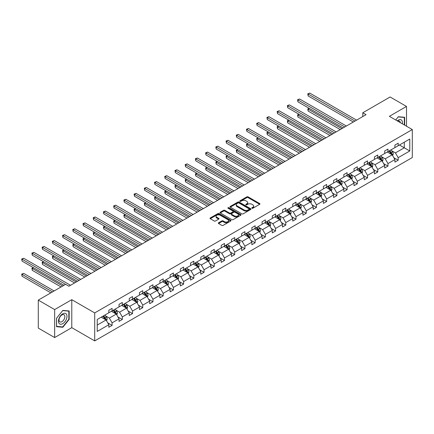 <?xml version="1.0" encoding="UTF-8"?>
<svg xmlns="http://www.w3.org/2000/svg" width="434" height="434" viewBox="0 0 434 434"><rect width="100%" height="100%" fill="white"/><g stroke="black" fill="none" stroke-linecap="round" stroke-linejoin="round"><path stroke-width="0.65" d="M251.953 208.244A0.635 0.369 0 0 0 252.848 208.244L259.684 204.3A0.911 0.526 0 0 0 259.95 203.926A0.911 0.526 0 0 0 259.684 203.557L248.107 196.873A0.911 0.526 0 0 0 246.821 196.873L239.991 200.817A0.635 0.369 0 0 0 240.892 201.338L241.776 200.828A2.908 1.682 0 0 1 245.894 200.828L246.854 201.387A2.908 1.682 0 0 1 247.706 202.569A2.908 1.682 0 0 1 246.854 203.758L245.969 204.268A0.635 0.369 0 0 0 246.87 204.788L247.754 204.278A2.908 1.682 0 0 1 251.872 204.278L252.832 204.837A2.908 1.682 0 0 1 253.689 206.025A2.908 1.682 0 0 1 252.832 207.213L251.953 207.723A0.635 0.369 0 0 0 251.953 208.244L251.953 207.723M218.6 222.783A0.911 0.526 0 0 0 218.335 223.152A0.911 0.526 0 0 0 218.6 223.526L221.85 225.398A0.911 0.526 0 0 0 223.136 225.398L230.72 221.02A0.911 0.526 0 0 0 230.986 220.646A0.911 0.526 0 0 0 230.72 220.277L219.148 213.593A0.911 0.526 0 0 0 217.863 213.593L210.273 217.976A0.911 0.526 0 0 0 210.007 218.345A0.911 0.526 0 0 0 210.273 218.72L214.195 220.982A0.911 0.526 0 0 0 215.481 220.982L218.731 219.11A0.911 0.526 0 0 0 218.996 218.736A0.911 0.526 0 0 0 218.731 218.367L216.783 217.244A2.43 1.405 0 0 1 216.072 216.251A2.43 1.405 0 0 1 217.575 214.955A2.43 1.405 0 0 1 220.222 215.259L227.845 219.653A2.43 1.405 0 0 1 228.555 220.646A2.43 1.405 0 0 1 227.053 221.948A2.43 1.405 0 0 1 224.405 221.638L223.136 220.906A0.911 0.526 0 0 0 221.85 220.906L218.6 222.783L218.6 223.526L221.85 221.666L221.85 220.906M71.784 299.682L54.657 309.572L38.284 300.116L38.284 328.099L54.657 337.554L71.784 327.665L94.71 340.902L94.71 312.919L71.784 299.682L71.784 327.665M406.506 126.213L406.506 106.433L389.374 116.323L412.3 129.56L94.71 312.919M406.506 106.433L390.128 96.983L362.786 112.769L362.786 116.551M38.284 300.116L65.626 284.33L68.903 286.223L366.057 114.663L362.786 112.769M241.841 213.853A0.911 0.526 0 0 0 243.127 213.853L250.711 209.476A0.911 0.526 0 0 0 250.982 209.107A0.911 0.526 0 0 0 250.711 208.732L239.139 202.054A0.911 0.526 0 0 0 237.854 202.054L230.27 206.432A0.911 0.526 0 0 0 230.004 206.801A0.911 0.526 0 0 0 230.27 207.175L241.841 213.853M228.306 208.38A0.635 0.369 0 0 1 228.951 208.466L228.951 207.712L240.718 214.504A0.911 0.526 0 0 1 240.984 214.879A0.911 0.526 0 0 1 240.718 215.248L233.129 219.626A0.911 0.526 0 0 1 231.843 219.626L220.271 212.948L223.521 211.087L223.521 210.327L220.271 212.204A0.911 0.526 0 0 0 220.005 212.573A0.911 0.526 0 0 0 220.271 212.948L220.271 212.204M223.521 211.087A0.911 0.526 0 0 1 224.807 211.087L224.807 210.327A0.911 0.526 0 0 0 223.521 210.327M224.807 210.327L229.499 213.04A0.911 0.526 0 0 0 230.785 213.04L232.939 211.797A0.911 0.526 0 0 0 233.204 211.423A0.911 0.526 0 0 0 232.939 211.054L228.051 208.233A0.635 0.369 0 0 1 228.951 207.712M54.657 309.572L54.657 337.554M97.232 319.478L108.825 312.784L108.825 310.25L112.097 308.362L112.097 310.896L119.041 306.887L119.041 304.353L122.317 302.465L122.317 304.999L129.256 300.99L129.256 298.456L132.533 296.563L132.533 299.097L139.477 295.087L139.477 292.554L142.748 290.666L142.748 293.2L149.692 289.19L149.692 286.657L152.969 284.764L152.969 287.297L159.913 283.293L159.913 280.76L163.184 278.867L163.184 281.4L170.128 277.391L170.128 274.858L173.405 272.97L173.405 275.503L180.343 271.494L180.343 268.961L183.62 267.067L183.62 269.601L190.564 265.597L190.564 263.064L193.835 261.17L193.835 263.704L200.779 259.695L200.779 257.161L204.056 255.273L204.056 257.807L211 253.798L211 251.264L214.271 249.371L214.271 251.904L221.215 247.895L221.215 245.362L224.492 243.474L224.492 246.007L231.43 241.998L231.43 239.465L234.707 237.577L234.707 240.111L241.651 236.101L241.651 233.568L244.922 231.675L244.922 234.208L251.866 230.199L251.866 227.666L255.143 225.778L255.143 228.311L262.082 224.302L262.082 221.769L265.358 219.875L265.358 222.409L272.302 218.405L272.302 215.872L275.579 213.978L275.579 216.512L282.518 212.503L282.518 209.969L285.794 208.081L285.794 210.615L292.738 206.606L292.738 204.072L296.01 202.179L296.01 204.712L302.954 200.703L302.954 198.17L306.23 196.282L306.23 198.815L313.169 194.806L313.169 192.273L316.446 190.385L316.446 192.918L323.39 188.909L323.39 186.376L326.661 184.483L326.661 187.016L333.605 183.007L333.605 180.473L336.882 178.586L336.882 181.119L343.826 177.11L343.826 174.577L347.097 172.683L347.097 175.217L354.041 171.213L354.041 168.68L357.318 166.786L357.318 169.32L364.256 165.311L364.256 162.777L367.533 160.889L367.533 163.423L374.477 159.414L374.477 156.88L377.748 154.987L377.748 157.52L384.692 153.517L384.692 150.983L387.969 149.09L387.969 151.623L394.913 147.614L394.913 145.081L398.184 143.193L398.184 145.726L409.777 139.032L409.777 150.983L398.184 157.672L398.184 160.206L394.913 162.099L394.913 159.566L387.969 163.575L387.969 166.108L384.692 167.996L384.692 165.463L377.748 169.472L377.748 172.005L374.477 173.898L374.477 171.365L367.533 175.369L367.533 177.902L364.256 179.795L364.256 177.262L357.318 181.271L357.318 183.804L354.041 185.692L354.041 183.159L347.097 187.168L347.097 189.701L343.826 191.595L343.826 189.061L336.882 193.07L336.882 195.604L333.605 197.492L333.605 194.958L326.661 198.967L326.661 201.501L323.39 203.389L323.39 200.855L316.446 204.864L316.446 207.398L313.169 209.291L313.169 206.758L306.23 210.767L306.23 213.3L302.954 215.188L302.954 212.655L296.01 216.664L296.01 219.197L292.738 221.09L292.738 218.552L285.794 222.561L285.794 225.094L282.518 226.987L282.518 224.454L275.579 228.463L275.579 230.996L272.302 232.884L272.302 230.351L265.358 234.36L265.358 236.893L262.082 238.787L262.082 236.253L255.143 240.257L255.143 242.79L251.866 244.684L251.866 242.15L244.922 246.159L244.922 248.693L241.651 250.581L241.651 248.047L234.707 252.056L234.707 254.59L231.43 256.483L231.43 253.95L224.492 257.959L224.492 260.492L221.215 262.38L221.215 259.847L214.271 263.856L214.271 266.389L211 268.277L211 265.744L204.056 269.753L204.056 272.286L200.779 274.179L200.779 271.646L193.835 275.655L193.835 278.189L190.564 280.076L190.564 277.543L183.62 281.552L183.62 284.086L180.343 285.979L180.343 283.445L173.405 287.449L173.405 289.983L170.128 291.876L170.128 289.342L163.184 293.351L163.184 295.885L159.913 297.773L159.913 295.239L152.969 299.248L152.969 301.782L149.692 303.675L149.692 301.142L142.748 305.145L142.748 307.684L139.477 309.572L139.477 307.039L132.533 311.048L132.533 313.581L129.256 315.469L129.256 312.936L122.317 316.945L122.317 319.478L119.041 321.372L119.041 318.838L112.097 322.847L112.097 325.381L108.825 327.269L108.825 324.735L97.232 331.43L97.232 319.478M94.71 340.902L412.3 157.542L412.3 129.56M111.44 311.276L116.29 314.07L109.346 318.079L105.554 315.892M109.346 318.079L112.097 322.847M116.29 314.07L119.041 318.838M108.825 312.182L109.346 312.485L112.097 310.896M121.661 305.373L126.506 308.173L119.567 312.182L115.775 309.995M119.567 312.182L122.317 316.945M126.506 308.173L129.256 312.936M119.041 306.285L119.567 306.583L122.317 304.999M131.876 299.476L136.726 302.276L129.782 306.285L125.99 304.093M129.782 306.285L132.533 311.048M136.726 302.276L139.477 307.039M129.256 300.382L129.782 300.686L132.533 299.097M142.097 293.579L146.942 296.373L139.998 300.382L136.211 298.196M139.998 300.382L142.748 305.145M146.942 296.373L149.692 301.142M139.477 294.485L139.998 294.789L142.748 293.2M152.312 287.677L157.157 290.476L150.218 294.485L146.426 292.294M150.218 294.485L152.969 299.248M157.157 290.476L159.913 295.239M149.692 288.583L150.218 288.887L152.969 287.297M162.528 281.78L167.378 284.579L160.434 288.583L156.641 286.397M160.434 288.583L163.184 293.351M167.378 284.579L170.128 289.342M159.913 282.686L160.434 282.99L163.184 281.4M172.748 275.878L177.593 278.677L170.654 282.686L166.862 280.5M170.654 282.686L173.405 287.449M177.593 278.677L180.343 283.445M170.128 276.789L170.654 277.093L173.405 275.503M182.964 269.981L187.813 272.78L180.869 276.789L177.077 274.597M180.869 276.789L183.62 281.552M187.813 272.78L190.564 277.543M180.343 270.887L180.869 271.19L183.62 269.601M193.184 264.084L198.029 266.883L191.085 270.887L187.298 268.7M191.085 270.887L193.835 275.655M198.029 266.883L200.779 271.646M190.564 264.99L191.085 265.293L193.835 263.704M203.4 258.181L208.244 260.98L201.305 264.99L197.513 262.803M201.305 264.99L204.056 269.753M208.244 260.98L211 265.744M200.779 259.093L201.305 259.391L204.056 257.807M213.615 252.284L218.465 255.083L211.521 259.093L207.729 256.901M211.521 259.093L214.271 263.856M218.465 255.083L221.215 259.847M211 253.19L211.521 253.494L214.271 251.904M223.835 246.387L228.68 249.181L221.736 253.19L217.949 251.004M221.736 253.19L224.492 257.959M228.68 249.181L231.43 253.95M221.215 247.293L221.736 247.597L224.492 246.007M234.051 240.485L238.901 243.284L231.957 247.293L228.165 245.101M231.957 247.293L234.707 252.056M238.901 243.284L241.651 248.047M231.43 241.396L231.957 241.695L234.707 240.111M244.271 234.588L249.116 237.387L242.172 241.396L238.38 239.205M242.172 241.396L244.922 246.159M249.116 237.387L251.866 242.15M241.651 235.494L242.172 235.798L244.922 234.208M254.487 228.691L259.331 231.485L252.393 235.494L248.601 233.308M252.393 235.494L255.143 240.257M259.331 231.485L262.082 236.253M251.866 229.597L252.393 229.901L255.143 228.311M264.702 222.788L269.552 225.588L262.608 229.597L258.816 227.405M262.608 229.597L265.358 234.36M269.552 225.588L272.302 230.351M262.082 223.694L262.608 223.998L265.358 222.409M274.923 216.892L279.767 219.691L272.823 223.694L269.037 221.508M272.823 223.694L275.579 228.463M279.767 219.691L282.518 224.454M272.302 217.797L272.823 218.101L275.579 216.512M285.138 210.989L289.988 213.788L283.044 217.797L279.252 215.611M283.044 217.797L285.794 222.561M289.988 213.788L292.738 218.552M282.518 211.9L283.044 212.199L285.794 210.615M295.359 205.092L300.203 207.891L293.259 211.9L289.467 209.709M293.259 211.9L296.01 216.664M300.203 207.891L302.954 212.655M292.738 205.998L293.259 206.302L296.01 204.712M305.574 199.195L310.418 201.989L303.48 205.998L299.688 203.812M303.48 205.998L306.23 210.767M310.418 201.989L313.169 206.758M302.954 200.101L303.48 200.405L306.23 198.815M315.789 193.293L320.639 196.092L313.695 200.101L309.903 197.915M313.695 200.101L316.446 204.864M320.639 196.092L323.39 200.855M313.169 194.204L313.695 194.503L316.446 192.918M326.01 187.396L330.854 190.195L323.91 194.204L320.124 192.012M323.91 194.204L326.661 198.967M330.854 190.195L333.605 194.958M323.39 188.302L323.91 188.606L326.661 187.016M336.225 181.499L341.075 184.293L334.131 188.302L330.339 186.115M334.131 188.302L336.882 193.07M341.075 184.293L343.826 189.061M333.605 182.405L334.131 182.709L336.882 181.119M346.446 175.596L351.29 178.396L344.346 182.405L340.554 180.213M344.346 182.405L347.097 187.168M351.29 178.396L354.041 183.159M343.826 176.502L344.346 176.806L347.097 175.217M356.661 169.699L361.506 172.499L354.567 176.502L350.775 174.316M354.567 176.502L357.318 181.271M361.506 172.499L364.256 177.262M354.041 170.605L354.567 170.909L357.318 169.32M366.876 163.797L371.726 166.596L364.782 170.605L360.99 168.419M364.782 170.605L367.533 175.369M371.726 166.596L374.477 171.365M364.256 164.708L364.782 165.012L367.533 163.423M377.097 157.9L381.942 160.699L374.998 164.708L371.211 162.517M374.998 164.708L377.748 169.472M381.942 160.699L384.692 165.463M374.477 158.806L374.998 159.11L377.748 157.52M387.312 152.003L392.162 154.802L385.218 158.806L381.426 156.62M385.218 158.806L387.969 163.575M392.162 154.802L394.913 159.566M384.692 152.909L385.218 153.213L387.969 151.623M399.432 145.005L404.276 147.804L395.434 152.909L391.642 150.723M395.434 152.909L398.184 157.672M409.777 150.983L404.276 147.804L404.276 142.206L409.777 139.032M394.913 147.012L395.434 147.31L398.184 145.726M97.232 325.077L106.07 319.972L101.225 317.173M106.07 319.972L108.825 324.735M393.828 157.694L398.184 160.206M383.613 163.591L387.969 166.108M373.397 169.493L377.748 172.005M363.177 175.39L367.533 177.902M352.961 181.287L357.318 183.804M342.741 187.19L347.097 189.701M332.525 193.087L336.882 195.604M322.31 198.984L326.661 201.501M312.089 204.886L316.446 207.398M301.874 210.783L306.23 213.3M291.653 216.68L296.01 219.197M281.438 222.582L285.794 225.094M271.223 228.479L275.579 230.996M261.002 234.382L265.358 236.893M250.787 240.279L255.143 242.79M240.566 246.176L244.922 248.693M230.351 252.078L234.707 254.59M220.136 257.975L224.492 260.492M209.915 263.872L214.271 266.389M199.7 269.774L204.056 272.286M189.484 275.671L193.835 278.189M179.264 281.574L183.62 284.086M169.048 287.471L173.405 289.983M158.828 293.368L163.184 295.885M148.612 299.27L152.969 301.782M138.397 305.167L142.748 307.684M128.176 311.064L132.533 313.581M117.961 316.966L122.317 319.478M107.74 322.863L112.097 325.381M404.634 125.133L404.634 117.288L398.314 116.724L395.705 119.979M69.163 319.402L69.163 310.972L62.843 310.408L56.523 318.274L56.523 326.699L62.843 327.263L69.163 319.402L68.838 319.212M252.203 208.331L252.832 207.967A2.908 1.682 0 0 0 253.689 206.779L253.689 206.025M247.706 202.569L247.706 203.329A2.908 1.682 0 0 1 246.854 204.517L246.224 204.881M259.668 204.305L248.107 197.633A0.911 0.526 0 0 0 246.821 197.633L240.246 201.43M250.7 209.481L239.139 202.808A0.911 0.526 0 0 0 237.854 202.808L230.28 207.181M249.105 209.367A0.635 0.369 0 0 0 249.105 208.846L238.95 202.982A0.635 0.369 0 0 0 238.049 202.982L237.116 203.519A2.908 1.682 0 0 0 236.264 204.707A2.908 1.682 0 0 0 237.116 205.895L244.06 209.904A2.908 1.682 0 0 0 248.172 209.904L249.105 209.367L249.105 210.121A0.635 0.369 0 0 0 249.295 209.861L249.295 209.107M236.264 204.707L236.264 205.461A2.908 1.682 0 0 0 237.116 206.649L237.116 205.895M249.105 210.121L248.172 210.658A2.908 1.682 0 0 1 244.06 210.658L237.116 206.649M224.807 211.087L229.499 213.794A0.911 0.526 0 0 0 230.785 213.794L232.939 212.552A0.911 0.526 0 0 0 233.204 212.183L233.204 211.423M228.951 208.466L240.702 215.253M234.365 215.85A2.43 1.405 0 0 0 237.018 216.154A2.43 1.405 0 0 0 238.521 214.857A2.43 1.405 0 0 0 237.805 213.864L235.125 212.313A0.911 0.526 0 0 0 233.839 212.313L231.685 213.561A0.911 0.526 0 0 0 231.42 213.929A0.911 0.526 0 0 0 231.685 214.298L234.365 215.85L234.365 216.609A2.43 1.405 0 0 0 237.018 216.913A2.43 1.405 0 0 0 238.521 215.617L238.521 214.857M231.42 213.929L231.42 214.684A0.911 0.526 0 0 0 231.685 215.058L231.685 214.298M234.365 216.609L231.685 215.058M228.555 220.646L228.555 221.405A2.43 1.405 0 0 1 227.053 222.702A2.43 1.405 0 0 1 224.405 222.398L223.136 221.666A0.911 0.526 0 0 0 221.85 221.666M216.072 216.251L216.072 217.005A2.43 1.405 0 0 0 216.783 217.998L216.783 217.244M218.72 219.116L216.783 217.998M230.709 221.025L219.148 214.353A0.911 0.526 0 0 0 217.863 214.353L210.289 218.725M62.176 326.878L62.843 327.263M392.656 155.66L393.258 153.924A2.452 1.416 -120 0 0 392.477 151.835L391.007 149.871M388.37 152.611L387.73 151.759M309.393 108.451L308.145 109.167L308.145 111.061L340.223 129.576M391.799 154.591L391.935 154.027A2.452 1.416 -120 0 0 391.235 152.551L389.759 150.587M389.146 150.945L390.763 153.104A1.248 0.722 60 0 1 390.991 153.484L391.935 154.027M388.978 151.043L390.448 153.007A2.452 1.416 60 0 1 391.056 154.162M308.145 111.061L307.787 108.961L341.856 128.632M307.787 108.961L309.247 108.37M354.958 121.07L308.145 94.042L309.784 93.098L356.596 120.126M353.319 122.014L308.145 95.936L308.145 94.042L307.787 93.836L309.784 93.098M308.145 95.936L307.787 93.836M382.441 161.562L383.043 159.821A2.452 1.416 -120 0 0 382.262 157.732L380.786 155.768M378.15 158.508L377.515 157.661M299.172 114.348L297.93 115.07L297.93 116.958L330.003 135.479M381.578 160.488L381.719 159.924A2.452 1.416 -120 0 0 381.014 158.448L379.544 156.484M378.931 156.842L380.547 159.001A1.248 0.722 60 0 1 380.775 159.381L381.719 159.924M378.757 156.94L380.227 158.904A2.452 1.416 60 0 1 380.84 160.065M297.93 116.958L297.572 114.864L331.641 134.529M297.572 114.864L299.031 114.267M372.226 167.459L372.828 165.723A2.452 1.416 -120 0 0 372.041 163.629L370.571 161.665M367.934 164.41L367.294 163.558M288.957 120.251L287.715 120.967L287.715 122.86L319.787 141.376M371.363 166.39L371.499 165.826A2.452 1.416 -120 0 0 370.799 164.35L369.329 162.387M368.71 162.739L370.332 164.904A1.248 0.722 60 0 1 370.56 165.283L371.499 165.826M368.542 162.842L370.012 164.801A2.452 1.416 60 0 1 370.625 165.962M287.715 122.86L287.351 120.76L321.426 140.432M287.351 120.76L288.816 120.164M344.742 126.967L297.93 99.945L299.569 98.995L346.375 126.023M343.104 127.916L297.93 101.833L297.93 99.945L297.572 99.733L299.569 98.995M297.93 101.833L297.572 99.733M334.522 132.869L287.715 105.842L289.348 104.898L336.16 131.92M332.883 133.813L287.715 107.735L287.715 105.842L287.351 105.636L289.348 104.898M287.715 107.735L287.351 105.636M402.329 123.804A6.022 3.477 120 0 0 397.219 120.853M400.311 122.638A4.123 2.382 120 0 0 399.47 121.059A4.123 2.382 120 0 0 397.685 121.119M395.716 119.985L398.184 116.914L404.309 117.462L404.309 124.943M403.902 117.223L404.309 117.462M66.402 319.088A6.022 3.477 120 0 0 64.845 313.272A6.022 3.477 120 0 0 59.029 318.431A6.022 3.477 120 0 0 60.586 324.247A6.022 3.477 120 0 0 66.402 319.088M64.465 318.54A4.123 2.382 120 0 0 63.999 314.742A4.123 2.382 120 0 0 59.415 318.089A4.123 2.382 120 0 0 59.876 321.882A4.123 2.382 120 0 0 64.465 318.54M56.588 326.379L56.588 318.214L62.713 310.598L68.838 311.145L68.838 319.31L62.713 326.927L56.523 326.341M68.431 310.907L68.838 311.145M362.005 173.361L362.607 171.62A2.452 1.416 -120 0 0 361.826 169.531L360.356 167.567M357.719 170.307L357.079 169.455M278.742 126.148L277.494 126.869L277.494 128.757L309.567 147.272M361.148 172.287L361.283 171.723A2.452 1.416 -120 0 0 360.578 170.247L359.108 168.283M358.495 168.642L360.111 170.801A1.248 0.722 60 0 1 360.339 171.18L361.283 171.723M358.321 168.739L359.791 170.703A2.452 1.416 60 0 1 360.404 171.859M277.494 128.757L277.136 126.657L311.205 146.329M277.136 126.657L278.595 126.066M324.306 138.766L277.494 111.739L279.133 110.795L325.945 137.822M322.668 139.71L277.494 113.632L277.494 111.739L277.136 111.533L279.133 110.795M277.494 113.632L277.136 111.533M351.79 179.258L352.392 177.517A2.452 1.416 -120 0 0 351.605 175.428L350.135 173.464M347.498 176.209L346.864 175.358M268.521 132.05L267.279 132.766L267.279 134.654L299.351 153.175M350.927 178.184L351.063 177.625A2.452 1.416 -120 0 0 350.363 176.144L348.893 174.186M348.28 174.539L349.896 176.698A1.248 0.722 60 0 1 350.124 177.077L351.063 177.625M348.106 174.636L349.576 176.6A2.452 1.416 60 0 1 350.189 177.761M267.279 134.654L266.915 132.56L300.99 152.231M266.915 132.56L268.38 131.963M314.086 144.663L267.279 117.641L268.917 116.697L315.724 143.719M312.453 145.612L267.279 119.529L267.279 117.641L266.915 117.43L268.917 116.697M267.279 119.529L266.915 117.43M341.569 185.155L342.171 183.419A2.452 1.416 -120 0 0 341.39 181.325L339.92 179.367M337.283 182.106L336.643 181.255M258.306 137.947L257.058 138.663L257.058 140.556L289.136 159.072M340.712 184.087L340.847 183.522A2.452 1.416 -120 0 0 340.147 182.047L338.677 180.083M338.059 180.436L339.676 182.6A1.248 0.722 60 0 1 339.903 182.98L340.847 183.522M337.891 180.539L339.361 182.497A2.452 1.416 60 0 1 339.968 183.658M257.058 140.556L256.7 138.457L290.769 158.128M256.7 138.457L258.159 137.866M303.871 150.565L257.058 123.538L258.697 122.594L305.509 149.621M302.232 151.509L257.058 125.431L257.058 123.538L256.7 123.332L258.697 122.594M257.058 125.431L256.7 123.332M331.354 191.058L331.956 189.316A2.452 1.416 -120 0 0 331.175 187.228L329.704 185.264M327.062 188.003L326.428 187.152M248.085 143.844L246.843 144.565L246.843 146.453L278.916 164.974M330.491 189.983L330.632 189.419A2.452 1.416 -120 0 0 329.927 187.944L328.457 185.98M327.844 186.338L329.46 188.497A1.248 0.722 60 0 1 329.688 188.877L330.632 189.419M327.67 186.436L329.14 188.399A2.452 1.416 60 0 1 329.753 189.555M246.843 146.453L246.485 144.354L280.554 164.025M246.485 144.354L247.944 143.762M293.655 156.462L246.843 129.44L248.481 128.491L295.288 155.518M292.017 157.406L246.843 131.328L246.843 129.44L246.485 129.229L248.481 128.491M246.843 131.328L246.485 129.229M321.138 196.955L321.74 195.213A2.452 1.416 -120 0 0 320.954 193.125L319.484 191.161M316.847 193.906L316.207 193.054M237.87 149.746L236.628 150.462L236.628 152.356L268.7 170.871M320.276 195.886L320.411 195.322A2.452 1.416 -120 0 0 319.712 193.846L318.241 191.882M317.623 192.235L319.245 194.394A1.248 0.722 60 0 1 319.473 194.774L320.411 195.322M317.455 192.333L318.925 194.296A2.452 1.416 60 0 1 319.538 195.457M236.628 152.356L236.264 150.256L270.339 169.927M236.264 150.256L237.729 149.659M283.435 162.365L236.628 135.337L238.266 134.394L285.073 161.415M281.796 163.309L236.628 137.225L236.628 135.337L236.264 135.131L238.266 134.394M236.628 137.225L236.264 135.131M310.918 202.852L311.52 201.116A2.452 1.416 -120 0 0 310.739 199.022L309.268 197.063M306.632 199.803L305.992 198.951M227.655 155.643L226.407 156.359L226.407 158.253L258.48 176.768M310.06 201.783L310.196 201.219A2.452 1.416 -120 0 0 309.491 199.743L308.021 197.779M307.408 198.137L309.024 200.296A1.248 0.722 60 0 1 309.252 200.676L310.196 201.219M307.234 198.235L308.71 200.199A2.452 1.416 60 0 1 309.317 201.354M226.407 158.253L226.049 156.153L260.118 175.824M226.049 156.153L227.508 155.562M273.219 168.262L226.407 141.234L228.045 140.291L274.858 167.318M271.581 169.206L226.407 143.128L226.407 141.234L226.049 141.028L228.045 140.291M226.407 143.128L226.049 141.028M300.702 208.754L301.304 207.013A2.452 1.416 -120 0 0 300.518 204.924L299.048 202.96M296.411 205.7L295.776 204.853M217.434 161.54L216.192 162.262L216.192 164.15L248.264 182.671M299.84 207.68L299.981 207.116A2.452 1.416 -120 0 0 299.276 205.64L297.805 203.676M297.192 204.034L298.809 206.193A1.248 0.722 60 0 1 299.037 206.573L299.981 207.116M297.019 204.132L298.489 206.096A2.452 1.416 60 0 1 299.102 207.257M216.192 164.15L215.828 162.05L249.903 181.721M215.828 162.05L217.293 161.459M262.999 174.159L216.192 147.137L217.83 146.187L264.637 173.215M261.366 175.108L216.192 149.025L216.192 147.137L215.828 146.925L217.83 146.187M216.192 149.025L215.828 146.925M290.482 214.651L291.084 212.91A2.452 1.416 -120 0 0 290.303 210.821L288.832 208.857M286.196 211.602L285.556 210.75M207.219 167.443L205.976 168.159L205.976 170.052L238.049 188.568M289.624 213.582L289.76 213.018A2.452 1.416 -120 0 0 289.06 211.542L287.59 209.579M286.972 209.931L288.594 212.09A1.248 0.722 60 0 1 288.816 212.47L289.76 213.018M286.803 210.029L288.274 211.993A2.452 1.416 60 0 1 288.881 213.154M205.976 170.052L205.613 167.953L239.682 187.624M205.613 167.953L207.072 167.356M252.783 180.061L205.976 153.034L207.609 152.09L254.422 179.112M251.145 181.005L205.976 154.927L205.976 153.034L205.613 152.828L207.609 152.09M205.976 154.927L205.613 152.828M280.266 220.553L280.869 218.812A2.452 1.416 -120 0 0 280.087 216.723L278.617 214.759M275.975 217.499L275.34 216.647M197.003 173.34L195.756 174.061L195.756 175.949L227.828 194.465M279.404 219.479L279.545 218.915A2.452 1.416 -120 0 0 278.84 217.439L277.369 215.476M276.756 215.834L278.373 217.993A1.248 0.722 60 0 1 278.601 218.373L279.545 218.915M276.583 215.931L278.053 217.895A2.452 1.416 60 0 1 278.666 219.051M195.756 175.949L195.398 173.85L229.467 193.521M195.398 173.85L196.857 173.258M242.568 185.958L195.756 158.931L197.394 157.987L244.206 185.014M240.93 186.902L195.756 160.824L195.756 158.931L195.398 158.725L197.394 157.987M195.756 160.824L195.398 158.725M270.051 226.45L270.653 224.709A2.452 1.416 -120 0 0 269.867 222.62L268.396 220.656M265.76 223.401L265.12 222.55M186.783 179.237L185.54 179.958L185.54 181.846L217.613 200.367M269.188 225.376L269.324 224.817A2.452 1.416 -120 0 0 268.624 223.336L267.154 221.378M266.536 221.731L268.158 223.89A1.248 0.722 60 0 1 268.386 224.269L269.324 224.817M266.368 221.828L267.838 223.792A2.452 1.416 60 0 1 268.451 224.953M185.54 181.846L185.177 179.752L219.251 199.418M185.177 179.752L186.642 179.155M232.347 191.855L185.54 164.833L187.179 163.884L233.986 190.911M230.709 192.804L185.54 166.721L185.54 164.833L185.177 164.622L187.179 163.884M185.54 166.721L185.177 164.622M259.83 232.347L260.433 230.611A2.452 1.416 -120 0 0 259.651 228.517L258.181 226.553M255.545 229.298L254.904 228.447M176.567 185.139L175.32 185.855L175.32 187.748L207.392 206.264M258.973 231.279L259.109 230.714A2.452 1.416 -120 0 0 258.404 229.239L256.933 227.275M256.32 227.628L257.937 229.792A1.248 0.722 60 0 1 258.165 230.172L259.109 230.714M256.147 227.731L257.622 229.689A2.452 1.416 60 0 1 258.23 230.85M175.32 187.748L174.962 185.649L209.031 205.32M174.962 185.649L176.421 185.052M222.132 197.758L175.32 170.73L176.958 169.786L223.77 196.814M220.494 198.701L175.32 172.623L175.32 170.73L174.962 170.524L176.958 169.786M175.32 172.623L174.962 170.524M249.615 238.25L250.217 236.508A2.452 1.416 -120 0 0 249.431 234.42L247.96 232.456M245.324 235.195L244.689 234.344M166.347 191.036L165.104 191.757L165.104 193.645L197.177 212.161M248.753 237.176L248.894 236.611A2.452 1.416 -120 0 0 248.188 235.136L246.718 233.172M246.105 233.53L247.722 235.689A1.248 0.722 60 0 1 247.95 236.069L248.894 236.611M245.932 233.628L247.402 235.591A2.452 1.416 60 0 1 248.015 236.747M165.104 193.645L164.746 191.546L198.815 211.217M164.746 191.546L166.206 190.955M211.917 203.654L165.104 176.627L166.743 175.683L213.55 202.711M210.278 204.598L165.104 178.52L165.104 176.627L164.746 176.421L166.743 175.683M165.104 178.52L164.746 176.421M239.394 244.147L239.997 242.405A2.452 1.416 -120 0 0 239.215 240.317L237.745 238.353M235.109 241.098L234.468 240.246M156.131 196.938L154.889 197.654L154.889 199.548L186.962 218.063M238.537 243.073L238.673 242.514A2.452 1.416 -120 0 0 237.973 241.033L236.503 239.074M235.884 239.427L237.506 241.586A1.248 0.722 60 0 1 237.729 241.966L238.673 242.514M235.716 239.525L237.186 241.488A2.452 1.416 60 0 1 237.794 242.649M154.889 199.548L154.526 197.448L188.595 217.119M154.526 197.448L155.985 196.852M201.696 209.557L154.889 182.53L156.522 181.586L203.334 208.608M200.058 210.501L154.889 184.417L154.889 182.53L154.526 182.323L156.522 181.586M154.889 184.417L154.526 182.323M229.179 250.044L229.781 248.308A2.452 1.416 -120 0 0 229 246.214L227.53 244.255M224.888 246.995L224.253 246.143M145.916 202.835L144.668 203.551L144.668 205.445L176.741 223.96M228.317 248.975L228.458 248.411A2.452 1.416 -120 0 0 227.752 246.935L226.282 244.971M225.669 245.324L227.286 247.488A1.248 0.722 60 0 1 227.514 247.868L228.458 248.411M225.496 245.427L226.966 247.385A2.452 1.416 60 0 1 227.579 248.546M144.668 205.445L144.31 203.345L178.379 223.016M144.31 203.345L145.77 202.754M191.481 215.454L144.668 188.427L146.307 187.483L193.119 214.51M189.842 216.398L144.668 190.32L144.668 188.427L144.31 188.22L146.307 187.483M144.668 190.32L144.31 188.22M218.964 255.946L219.566 254.205A2.452 1.416 -120 0 0 218.779 252.116L217.309 250.152M214.673 252.892L214.038 252.04M135.696 208.732L134.453 209.454L134.453 211.342L166.526 229.863M218.101 254.872L218.237 254.308A2.452 1.416 -120 0 0 217.537 252.832L216.067 250.868M215.448 251.226L217.071 253.385A1.248 0.722 60 0 1 217.298 253.765L218.237 254.308M215.28 251.324L216.75 253.288A2.452 1.416 60 0 1 217.363 254.449M134.453 211.342L134.09 209.242L168.164 228.913M134.09 209.242L135.554 208.651M181.26 221.351L134.453 194.329L136.092 193.38L182.898 220.407M179.627 222.3L134.453 196.217L134.453 194.329L134.09 194.117L136.092 193.38M134.453 196.217L134.09 194.117M208.743 261.843L209.345 260.102A2.452 1.416 -120 0 0 208.564 258.013L207.094 256.049M204.457 258.794L203.817 257.942M125.48 214.635L124.233 215.351L124.233 217.244L156.305 235.76M207.886 260.774L208.022 260.21A2.452 1.416 -120 0 0 207.316 258.735L205.846 256.771M205.233 257.123L206.85 259.282A1.248 0.722 60 0 1 207.078 259.662L208.022 260.21M205.065 257.221L206.535 259.185A2.452 1.416 60 0 1 207.143 260.346M124.233 217.244L123.874 215.145L157.943 234.816M123.874 215.145L125.334 214.548M171.045 227.253L124.233 200.226L125.871 199.282L172.683 226.304M169.406 228.197L124.233 202.114L124.233 200.226L123.874 200.02L125.871 199.282M124.233 202.114L123.874 200.02M198.528 267.74L199.13 266.004A2.452 1.416 -120 0 0 198.343 263.915L196.873 261.952M194.237 264.691L193.602 263.839M115.26 220.532L114.017 221.248L114.017 223.141L146.09 241.657M197.665 266.671L197.806 266.107A2.452 1.416 -120 0 0 197.101 264.632L195.631 262.668M195.018 263.026L196.635 265.185A1.248 0.722 60 0 1 196.862 265.565L197.806 266.107M194.844 263.123L196.314 265.087A2.452 1.416 60 0 1 196.927 266.243M114.017 223.141L113.659 221.042L147.728 240.713M113.659 221.042L115.118 220.45M160.83 233.15L114.017 206.123L115.656 205.179L162.462 232.206M159.191 234.094L114.017 208.016L114.017 206.123L113.659 205.917L115.656 205.179M114.017 208.016L113.659 205.917M188.307 273.642L188.909 271.901A2.452 1.416 -120 0 0 188.128 269.812L186.658 267.849M184.021 270.588L183.381 269.742M105.044 226.429L103.802 227.15L103.802 229.038L135.875 247.559M187.45 272.568L187.586 272.004A2.452 1.416 -120 0 0 186.886 270.528L185.416 268.565M184.797 268.923L186.419 271.082A1.248 0.722 60 0 1 186.642 271.462L187.586 272.004M184.629 269.02L186.099 270.984A2.452 1.416 60 0 1 186.712 272.145M103.802 229.038L103.438 226.944L137.513 246.61M103.438 226.944L104.898 226.347M150.609 239.047L103.802 212.025L105.435 211.076L152.247 238.103M148.971 239.997L103.802 213.913L103.802 212.025L103.438 211.814L105.435 211.076M103.802 213.913L103.438 211.814M178.092 279.539L178.694 277.803A2.452 1.416 -120 0 0 177.913 275.709L176.443 273.745M173.801 276.491L173.166 275.639M94.829 232.331L93.581 233.047L93.581 234.94L125.654 253.456M177.229 278.471L177.37 277.906A2.452 1.416 -120 0 0 176.665 276.431L175.195 274.467M174.582 274.82L176.199 276.984A1.248 0.722 60 0 1 176.426 277.364L177.37 277.906M174.408 274.923L175.878 276.881A2.452 1.416 60 0 1 176.492 278.042M93.581 234.94L93.223 232.841L127.292 252.512M93.223 232.841L94.683 232.244M140.394 244.95L93.581 217.922L95.22 216.978L142.032 244M138.755 245.894L93.581 219.816L93.581 217.922L93.223 217.716L95.22 216.978M93.581 219.816L93.223 217.716M167.877 285.442L168.479 283.7A2.452 1.416 -120 0 0 167.692 281.612L166.222 279.648M163.585 282.388L162.951 281.536M84.608 238.228L83.366 238.95L83.366 240.837L115.439 259.353M167.014 284.368L167.15 283.803A2.452 1.416 -120 0 0 166.45 282.328L164.98 280.364M164.361 280.722L165.983 282.881A1.248 0.722 60 0 1 166.211 283.261L167.15 283.803M164.193 280.82L165.663 282.784A2.452 1.416 60 0 1 166.276 283.939M83.366 240.837L83.002 238.738L117.077 258.409M83.002 238.738L84.467 238.147M130.173 250.847L83.366 223.819L85.004 222.875L131.811 249.903M128.54 251.791L83.366 225.713L83.366 223.819L83.002 223.613L85.004 222.875M83.366 225.713L83.002 223.613M157.656 291.339L158.258 289.597A2.452 1.416 -120 0 0 157.477 287.509L156.007 285.545M153.37 288.29L152.73 287.438M74.393 244.125L73.145 244.847L73.145 246.734L105.218 265.255M156.799 290.265L156.934 289.706A2.452 1.416 -120 0 0 156.229 288.225L154.759 286.266M154.146 286.619L155.763 288.778A1.248 0.722 60 0 1 155.99 289.158L156.934 289.706M153.978 286.717L155.448 288.681A2.452 1.416 60 0 1 156.056 289.841M73.145 246.734L72.787 244.64L106.856 264.311M72.787 244.64L74.247 244.044M119.958 256.744L73.145 229.722L74.784 228.778L121.596 255.8M118.319 257.693L73.145 231.61L73.145 229.722L72.787 229.51L74.784 228.778M73.145 231.61L72.787 229.51M147.441 297.236L148.043 295.5A2.452 1.416 -120 0 0 147.256 293.406L145.786 291.447M143.149 294.187L142.515 293.335M64.172 250.027L62.93 250.743L62.93 252.637L95.003 271.152M146.578 296.167L146.719 295.603A2.452 1.416 -120 0 0 146.014 294.127L144.544 292.163M143.931 292.516L145.547 294.681A1.248 0.722 60 0 1 145.775 295.06L146.719 295.603M143.757 292.619L145.227 294.577A2.452 1.416 60 0 1 145.84 295.738M62.93 252.637L62.572 250.537L96.641 270.208M62.572 250.537L64.031 249.946M109.742 262.646L62.93 235.619L64.568 234.675L111.375 261.702M108.104 263.59L62.93 237.512L62.93 235.619L62.572 235.412L64.568 234.675M62.93 237.512L62.572 235.412M137.22 303.138L137.822 301.397A2.452 1.416 -120 0 0 137.041 299.308L135.571 297.344M132.934 300.084L132.294 299.232M53.957 255.924L52.715 256.646L52.715 258.534L84.787 277.055M136.363 302.064L136.498 301.5A2.452 1.416 -120 0 0 135.799 300.024L134.328 298.06M133.71 298.418L135.332 300.578A1.248 0.722 60 0 1 135.554 300.957L136.498 301.5M133.542 298.516L135.012 300.48A2.452 1.416 60 0 1 135.625 301.635M52.715 258.534L52.351 256.434L86.426 276.105M52.351 256.434L53.811 255.843M99.522 268.543L52.715 241.521L54.348 240.572L101.16 267.599M97.883 269.487L52.715 243.409L52.715 241.521L52.351 241.309L54.348 240.572M52.715 243.409L52.351 241.309M127.005 309.035L127.607 307.294A2.452 1.416 -120 0 0 126.826 305.205L125.355 303.241M122.713 305.986L122.079 305.135M43.742 261.827L42.494 262.543L42.494 264.436L74.567 282.952M126.142 307.966L126.283 307.402A2.452 1.416 -120 0 0 125.578 305.927L124.108 303.963M123.495 304.315L125.111 306.475A1.248 0.722 60 0 1 125.339 306.854L126.283 307.402M123.321 304.413L124.791 306.377A2.452 1.416 60 0 1 125.404 307.538M42.494 264.436L42.136 262.337L76.205 282.008M42.136 262.337L43.595 261.74M89.306 274.445L42.494 247.418L44.132 246.474L90.945 273.496M87.668 275.389L42.494 249.306L42.494 247.418L42.136 247.212L44.132 246.474M42.494 249.306L42.136 247.212M116.789 314.932L117.392 313.196A2.452 1.416 -120 0 0 116.605 311.102L115.135 309.144M112.498 311.883L111.863 311.032M33.521 267.724L32.279 268.44L32.279 270.333L61.075 286.961M115.927 313.863L116.062 313.299A2.452 1.416 -120 0 0 115.363 311.824L113.892 309.86M113.274 310.218L114.896 312.377A1.248 0.722 60 0 1 115.124 312.757L116.062 313.299M113.106 310.315L114.576 312.279A2.452 1.416 60 0 1 115.189 313.435M32.279 270.333L31.915 268.234L62.713 286.011M31.915 268.234L33.38 267.642M79.086 280.342L32.279 253.315L33.917 252.371L80.724 279.398M77.453 281.286L32.279 255.208L32.279 253.315L31.915 253.109L33.917 252.371M32.279 255.208L31.915 253.109M106.569 320.834L107.171 319.093A2.452 1.416 -120 0 0 106.39 317.004L104.919 315.041M102.283 317.78L101.643 316.934M54.136 290.97L23.696 273.398L22.058 274.342L22.058 276.23L50.859 292.858M105.712 319.76L105.847 319.196A2.452 1.416 -120 0 0 105.142 317.721L103.672 315.757M103.059 316.115L104.675 318.274A1.248 0.722 60 0 1 104.903 318.654L105.847 319.196M102.891 316.212L104.361 318.176A2.452 1.416 60 0 1 104.968 319.337M22.058 276.23L21.7 274.131L52.498 291.914M21.7 274.131L23.696 273.398M65.594 284.351L22.058 259.217L23.696 258.268L70.509 285.295M63.961 285.295L22.058 261.105L22.058 259.217L21.7 259.006L23.696 258.268M22.058 261.105L21.7 259.006M252.832 207.967L252.832 207.213M245.969 204.788L245.969 204.268M246.854 204.517L246.854 203.758M239.991 201.338L239.991 200.817M246.821 197.633L246.821 196.873M248.107 197.633L248.107 196.873M259.684 204.3L259.684 203.557M230.27 207.175L230.27 206.432M237.854 202.808L237.854 202.054M239.139 202.808L239.139 202.054M250.711 209.476L250.711 208.732M244.06 210.658L244.06 209.904M248.172 210.658L248.172 209.904M229.499 213.794L229.499 213.04M230.785 213.794L230.785 213.04M232.939 212.552L232.939 211.797M240.718 215.248L240.718 214.504M223.136 221.666L223.136 220.906M224.405 222.398L224.405 221.638M218.731 219.11L218.731 218.367M210.273 218.72L210.273 217.976M217.863 214.353L217.863 213.593M219.148 214.353L219.148 213.593M230.72 221.02L230.72 220.277M391.983 154.699L393.242 153.972M391.235 152.551L392.477 151.835M389.748 153.408L390.448 153.007M381.768 160.596L383.027 159.869M381.014 158.448L382.262 157.732M379.533 159.305L380.227 158.904M371.547 166.493L372.811 165.766M370.799 164.35L372.041 163.629M369.312 165.208L370.012 164.801M361.332 172.396L362.591 171.669M360.578 170.247L361.826 169.531M359.097 171.104L359.791 170.703M351.111 178.293L352.375 177.566M350.363 176.144L351.605 175.428M348.876 177.001L349.576 176.6M340.896 184.195L342.155 183.463M340.147 182.047L341.39 181.325M338.661 182.904L339.361 182.497M330.681 190.092L331.939 189.365M329.927 187.944L331.175 187.228M328.446 188.801L329.14 188.399M320.46 195.989L321.724 195.262M319.712 193.846L320.954 193.125M318.225 194.698L318.925 194.296M310.245 201.891L311.504 201.159M309.491 199.743L310.739 199.022M308.01 200.6L308.71 200.199M300.024 207.788L301.288 207.061M299.276 205.64L300.518 204.924M297.789 206.497L298.489 206.096M289.809 213.685L291.068 212.958M289.06 211.542L290.303 210.821M287.574 212.4L288.274 211.993M279.594 219.588L280.852 218.861M278.84 217.439L280.087 216.723M277.359 218.297L278.053 217.895M269.373 225.485L270.637 224.758M268.624 223.336L269.867 222.62M267.138 224.194L267.838 223.792M259.158 231.387L260.416 230.655M258.404 229.239L259.651 228.517M256.923 230.096L257.622 229.689M248.937 237.284L250.201 236.557M248.188 235.136L249.431 234.42M246.702 235.993L247.402 235.591M238.722 243.181L239.98 242.454M237.973 241.033L239.215 240.317M236.487 241.89L237.186 241.488M228.506 249.083L229.765 248.351M227.752 246.935L229 246.214M226.271 247.792L226.966 247.385M218.286 254.98L219.55 254.253M217.537 252.832L218.779 252.116M216.051 253.689L216.75 253.288M208.07 260.877L209.329 260.15M207.316 258.735L208.564 258.013M205.835 259.592L206.535 259.185M197.85 266.78L199.114 266.053M197.101 264.632L198.343 263.915M195.62 265.489L196.314 265.087M187.634 272.677L188.893 271.95M186.886 270.528L188.128 269.812M185.399 271.386L186.099 270.984M177.419 278.574L178.678 277.847M176.665 276.431L177.913 275.709M175.184 277.288L175.878 276.881M167.198 284.476L168.463 283.749M166.45 282.328L167.692 281.612M164.963 283.185L165.663 282.784M156.983 290.373L158.242 289.646M156.229 288.225L157.477 287.509M154.748 289.082L155.448 288.681M146.763 296.276L148.027 295.543M146.014 294.127L147.256 293.406M144.533 294.984L145.227 294.577M136.547 302.173L137.806 301.446M135.799 300.024L137.041 299.308M134.312 300.881L135.012 300.48M126.332 308.069L127.591 307.343M125.578 305.927L126.826 305.205M124.097 306.778L124.791 306.377M116.111 313.972L117.375 313.239M115.363 311.824L116.605 311.102M113.876 312.681L114.576 312.279M105.896 319.869L107.155 319.142M105.142 317.721L106.39 317.004M103.661 318.578L104.361 318.176"/></g></svg>
